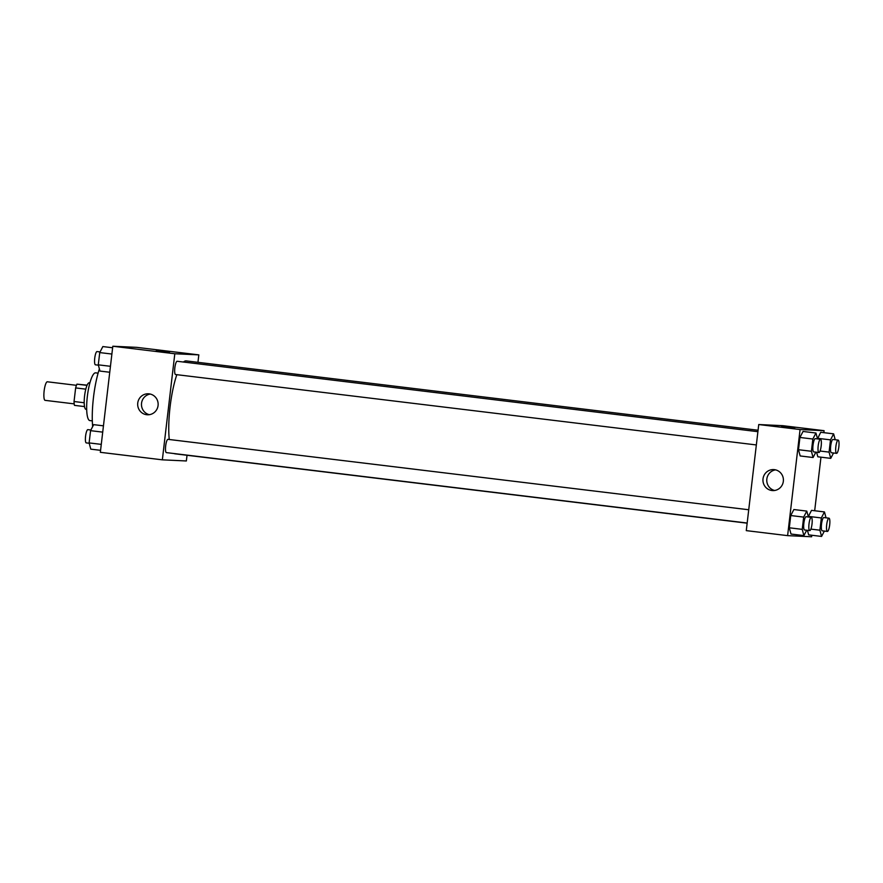 <?xml version="1.0" encoding="UTF-8"?>
<svg xmlns="http://www.w3.org/2000/svg" width="883" height="883" viewBox="0 0 883 883"><rect width="100%" height="100%" fill="white"/><g stroke="black" fill="none" stroke-linecap="round" stroke-linejoin="round"><path stroke-width="1.32" d="M76.446 385.319L47.362 381.787A9.349 2.097 96.9 0 0 44.15 390.816A9.349 2.097 96.9 0 0 45.11 400.352A9.349 2.097 96.9 0 0 45.143 400.352M84.194 402.747L74.04 401.522L75.64 387.913A12.693 2.848 96.9 0 1 76.942 384.149L87.119 385.154M74.04 401.522A12.693 2.848 96.9 0 0 74.448 405.363L84.525 406.588M86.677 409.425L85.96 409.337A13.355 2.991 -83.1 0 1 84.602 395.716A13.355 2.991 -83.1 0 1 89.183 382.825L89.889 382.913M85.794 389.149L75.64 387.913M87.031 385.374L76.942 384.149M92.307 420.871L89.845 420.573A24.04 5.397 -83.1 0 1 87.384 396.059A24.04 5.397 -83.1 0 1 95.629 372.847L98.101 373.145M92.66 426.61A42.737 9.592 -83.1 0 1 99.382 368.895M187.03 455.275L186.357 460.97L162.351 459.833L100.342 452.317L112.803 346.235L136.81 347.361L198.818 354.878L197.947 362.328M161.346 351.577L169.481 352.427L161.346 351.577M162.351 459.833L174.812 353.752L112.803 346.235M174.812 353.752L198.818 354.878M169.481 352.438L156.214 350.882M137.748 403.056A10.508 10.232 92.7 0 1 148.41 393.796A10.508 10.232 92.7 0 1 158.134 404.767A10.508 10.232 92.7 0 1 147.417 414.778A10.508 10.232 92.7 0 1 137.748 403.056M150.298 394.061A10.508 10.232 -87.3 0 0 149.326 414.69M748.729 509.756L167.969 439.348A6.678 1.501 96.9 0 0 167.947 439.348A6.678 1.501 96.9 0 0 165.673 445.86A6.678 1.501 96.9 0 0 166.368 452.615L747.173 523.023M757.901 431.677L177.141 361.268A6.678 1.501 96.9 0 0 174.856 367.725A6.678 1.501 96.9 0 0 175.54 374.524A6.678 1.501 96.9 0 0 175.562 374.535M758.067 430.231L186.214 360.904A46.788 10.497 96.9 0 0 183.465 362.041M176.832 374.69A46.788 10.497 96.9 0 0 169.26 439.513M174.117 453.553A46.788 10.497 96.9 0 0 174.955 453.807L747.15 523.178M811.797 535.241L811.62 536.765L787.614 535.639L746.278 530.628L758.74 424.535L782.746 425.672L824.082 430.683L823.85 432.67M814.678 510.749L820.969 457.162M793.872 509.535L790.749 515.54L789.314 527.791L790.991 534.027L789.314 527.791L790.749 515.54L793.872 509.535L806.786 511.102L808.375 516.985M803.044 431.456L799.921 437.46L798.486 449.712L800.164 455.948L798.486 449.712L799.921 437.46L803.044 431.456L815.958 433.023L817.548 438.906M820.704 432.284L817.526 438.829L820.704 432.284L833.629 433.851L835.219 439.745M816.609 452.251L817.835 456.787L816.609 452.251M787.614 535.639L800.075 429.546L824.082 430.683M808.662 534.866L807.437 530.33L808.662 534.866L821.576 536.434L819.899 530.197L821.333 517.946L824.457 511.93L826.047 517.824M808.42 516.378L811.532 510.363L808.42 516.378L821.333 517.946M771.952 490.518A10.508 10.232 92.7 0 1 762.978 479.226A10.508 10.232 92.7 0 1 773.674 469.59A10.508 10.232 92.7 0 1 783.398 480.573A10.508 10.232 92.7 0 1 771.952 490.518M800.075 429.546L758.74 424.535M794.744 428.233L781.477 426.677M775.561 469.866A10.508 10.232 -87.3 0 0 774.59 490.484M806.698 530.241L803.905 535.595L802.228 529.359L803.673 517.107L806.786 511.102M811.322 517.35A6.678 1.501 96.9 0 0 809.027 523.796A6.678 1.501 96.9 0 0 809.711 530.606A6.678 1.501 96.9 0 0 812.007 524.105A6.678 1.501 96.9 0 0 811.322 517.35L806.157 516.721A6.678 1.501 96.9 0 0 803.861 523.166A6.678 1.501 96.9 0 0 804.545 529.977A6.678 1.501 96.9 0 0 804.568 529.977M803.905 535.595L790.991 534.027M802.228 529.359L789.314 527.791M803.673 517.107L790.749 515.54M809.711 530.606A6.678 1.501 96.9 0 0 809.733 530.606L804.545 529.977M815.87 452.151L813.077 457.515L811.4 451.279L812.846 439.028L815.958 433.023M820.495 439.27L815.329 438.641A6.678 1.501 96.9 0 0 813.033 445.087A6.678 1.501 96.9 0 0 813.718 451.897A6.678 1.501 96.9 0 0 813.74 451.897L818.883 452.526A6.678 1.501 96.9 0 0 818.905 452.526A6.678 1.501 96.9 0 0 821.179 446.014A6.678 1.501 96.9 0 0 820.495 439.27A6.678 1.501 96.9 0 0 818.199 445.716A6.678 1.501 96.9 0 0 818.883 452.526M813.077 457.515L800.164 455.948M811.4 451.279L798.486 449.712M812.846 439.028L799.921 437.46M824.358 531.069L821.576 536.434M828.982 518.178L823.817 517.548A6.678 1.501 96.9 0 0 821.532 524.005A6.678 1.501 96.9 0 0 822.216 530.815A6.678 1.501 96.9 0 0 822.239 530.815L827.382 531.434A6.678 1.501 96.9 0 0 827.404 531.434A6.678 1.501 96.9 0 0 829.678 524.932A6.678 1.501 96.9 0 0 828.982 518.178A6.678 1.501 96.9 0 0 826.698 524.623A6.678 1.501 96.9 0 0 827.382 531.434M824.457 511.93L811.532 510.363M819.899 530.197L810.881 529.105M833.53 452.99L830.748 458.354L829.071 452.118L830.506 439.866L833.629 433.851M838.155 440.098L832.989 439.469A6.678 1.501 96.9 0 0 830.704 445.926A6.678 1.501 96.9 0 0 831.389 452.736A6.678 1.501 96.9 0 0 831.411 452.736L836.554 453.354A6.678 1.501 96.9 0 0 836.576 453.354A6.678 1.501 96.9 0 0 838.85 446.853A6.678 1.501 96.9 0 0 838.155 440.098A6.678 1.501 96.9 0 0 835.87 446.544A6.678 1.501 96.9 0 0 836.554 453.354M830.748 458.354L817.835 456.787M829.071 452.118L820.053 451.025M830.506 439.866L817.592 438.299M100.574 450.33L90.794 449.149L89.117 442.913L90.563 430.661L93.675 424.646L103.454 425.838M101.28 444.381L89.117 442.913M102.715 432.129L90.563 430.661M90.894 430.01L87.87 429.646A6.678 1.501 96.9 0 0 85.585 436.092A6.678 1.501 96.9 0 0 86.269 442.902A6.678 1.501 96.9 0 0 86.291 442.902M109.746 372.251L99.967 371.07L98.289 364.834L99.735 352.582L102.847 346.566L112.627 347.759M110.452 366.302L98.289 364.834M111.887 354.05L99.735 352.582M100.066 351.931L97.042 351.566A6.678 1.501 96.9 0 0 94.757 358.012A6.678 1.501 96.9 0 0 95.441 364.822A6.678 1.501 96.9 0 0 95.463 364.822M45.11 400.352L74.205 403.873M756.345 444.944L175.54 374.524M89.216 443.255L86.269 442.902M98.388 365.176L95.441 364.822"/></g></svg>
